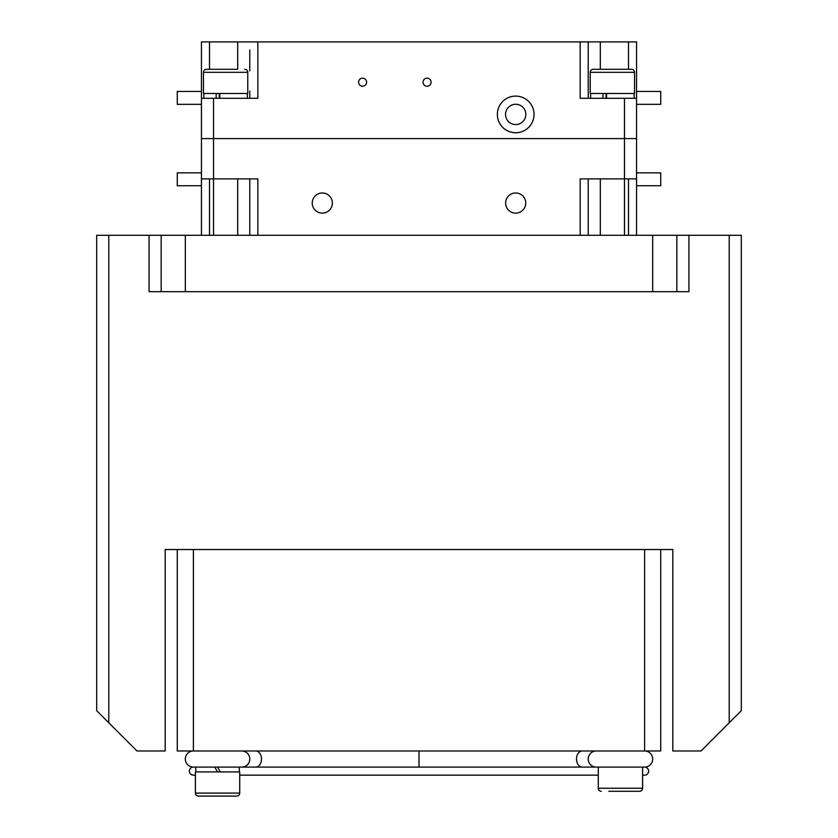 <?xml version="1.0" encoding="UTF-8"?>
<svg xmlns="http://www.w3.org/2000/svg" width="838" height="838" viewBox="0 0 838 838"><rect width="100%" height="100%" fill="white"/><g stroke="black" fill="none" stroke-linecap="round" stroke-linejoin="round"><path stroke-width="1.26" d="M636.555 172.858L660.732 172.858L660.732 185.753L636.555 185.753L636.555 207.73M201.445 172.858L177.268 172.858L177.268 185.753L201.445 185.753L201.445 207.73M322.305 213.124A10.077 10.077 0 0 0 332.382 203.058A10.077 10.077 0 0 0 322.305 192.981A10.077 10.077 0 0 0 312.239 203.058A10.077 10.077 0 0 0 322.305 213.124M515.695 213.124A10.077 10.077 0 0 0 525.761 203.058A10.077 10.077 0 0 0 515.695 192.981A10.077 10.077 0 0 0 505.618 203.058A10.077 10.077 0 0 0 515.695 213.124M636.555 235.289L636.555 178.882L624.467 178.882L624.467 138.595L201.445 138.595L201.445 98.308L257.842 98.308L257.842 41.9L201.445 41.9L201.445 98.308M580.158 235.289L580.158 178.882L624.467 178.882L624.467 235.289M636.555 178.882L636.555 138.595L624.467 138.595L636.555 138.595L636.555 41.9L588.213 41.9L588.213 91.091M213.533 235.289L213.533 178.882L257.842 178.882L257.842 235.289M213.533 98.308L213.533 178.882L201.445 178.882L201.445 138.595L624.467 138.595L624.467 98.308L580.158 98.308L580.158 41.9L588.213 41.9L588.213 98.308M588.213 186.088L588.213 206.232M249.787 186.088L249.787 206.232M201.445 235.289L201.445 178.882M249.787 235.289L249.787 178.882M588.213 235.289L588.213 178.882M688.93 235.289L688.93 291.687L652.676 291.687L652.676 235.289L96.695 235.289L96.695 710.687L136.982 750.974L165.18 750.974L165.18 549.539L672.82 549.539L672.82 750.974L701.018 750.974L741.305 710.687L741.305 235.289L652.676 235.289M149.07 235.289L149.07 291.687L652.676 291.687M664.764 549.539L672.82 549.539L660.732 549.539L672.82 549.539L660.732 549.539L672.82 549.539L660.732 549.539L672.82 549.539L660.732 549.539L672.82 549.539L660.732 549.539L660.732 750.974L644.611 750.974A8.055 8.055 0 0 1 652.676 759.039A8.055 8.055 0 0 1 644.611 767.095L596.268 767.095A8.055 8.055 0 0 1 588.213 759.039A8.055 8.055 0 0 1 596.268 750.974M608.807 791.261L639.583 791.261A3.017 3.017 0 0 0 642.599 788.244L642.599 775.15L644.611 775.15A4.033 4.033 0 0 0 648.643 771.117A4.033 4.033 0 0 0 644.611 767.095A8.055 8.055 0 0 0 652.676 759.039A8.055 8.055 0 0 0 644.611 750.974L177.268 750.974L177.268 549.539L165.18 549.539L173.236 549.539M161.158 291.687L161.158 235.289M676.842 291.687L676.842 235.289M423.033 82.187A4.033 4.033 0 0 0 427.055 86.22A4.033 4.033 0 0 0 431.088 82.187A4.033 4.033 0 0 0 427.055 78.164A4.033 4.033 0 0 0 423.033 82.187M358.57 82.187A4.033 4.033 0 0 0 362.592 86.22A4.033 4.033 0 0 0 366.625 82.187A4.033 4.033 0 0 0 362.592 78.164A4.033 4.033 0 0 0 358.57 82.187M505.534 114.418A10.15 10.15 0 0 0 515.695 124.569A10.15 10.15 0 0 0 525.845 114.418A10.15 10.15 0 0 0 515.695 104.268A10.15 10.15 0 0 0 505.534 114.418M497.353 114.418A18.331 18.331 0 0 0 515.695 132.75A18.331 18.331 0 0 0 534.026 114.418A18.331 18.331 0 0 0 515.695 96.087A18.331 18.331 0 0 0 497.353 114.418M216.183 93.468L216.183 98.308M219.273 93.468L219.273 98.308M219.797 98.308L219.797 93.468M602.951 93.468L602.951 98.308M606.042 93.468L606.042 98.308M606.565 98.308L606.565 93.468M219.797 69.292L206.483 69.292A3.017 3.017 0 0 0 203.456 72.319L203.456 93.468L247.776 93.468L247.776 72.319L203.456 72.319M206.483 69.292L237.248 69.292M244.748 69.292A3.017 3.017 0 0 1 247.776 72.319M237.699 235.289L237.699 178.882L237.699 235.289M593.252 69.292L631.517 69.292L593.252 69.292A3.017 3.017 0 0 0 590.224 72.319L590.224 93.468L634.544 93.468L634.544 72.319L590.224 72.319M631.517 69.292A3.017 3.017 0 0 1 634.544 72.319M600.301 235.289L600.301 178.882L600.301 235.289M193.389 750.974A8.055 8.055 0 0 0 185.324 759.039A8.055 8.055 0 0 1 193.389 750.974L193.389 549.539L644.611 549.539L644.611 750.974M419 750.974L419 767.095M596.384 767.095L582.221 767.095L598.28 767.095L598.28 788.244L642.599 788.244L642.599 767.095L644.611 767.095M598.28 767.095L241.616 767.095M241.732 750.974A8.055 8.055 0 0 1 249.787 759.039A8.055 8.055 0 0 1 241.732 767.095L193.389 767.095A8.055 8.055 0 0 1 185.324 759.039A8.055 8.055 0 0 0 193.389 767.095A4.033 4.033 0 0 0 189.357 771.117A4.033 4.033 0 0 0 193.389 775.15L195.401 775.15M217.555 771.924L214.769 767.095L195.799 767.095L195.799 771.924M217.555 767.095L220.352 771.924M239.312 767.095L239.312 771.924M601.307 791.261A3.017 3.017 0 0 1 598.28 788.244M229.193 796.1L236.693 796.1A3.017 3.017 0 0 0 239.72 793.083L239.72 771.924L195.401 771.924L195.401 793.083L239.72 793.083A3.017 3.017 0 0 1 236.693 796.1L198.417 796.1A3.017 3.017 0 0 1 195.401 793.083M223.369 796.1L211.742 796.1M598.28 775.15L239.72 775.15L239.72 793.083M205.928 796.1L198.417 796.1M632.072 791.261L639.583 791.261A3.017 3.017 0 0 0 642.599 788.244M636.555 69.449L636.555 91.436L660.732 91.436L660.732 104.331L636.555 104.331M201.445 69.449L201.445 91.436L177.268 91.436L177.268 104.331L201.445 104.331M427.055 78.164A4.033 4.033 0 0 0 423.033 82.187A4.033 4.033 0 0 0 427.055 86.22A4.033 4.033 0 0 0 431.088 82.187A4.033 4.033 0 0 0 427.055 78.164M362.592 78.164A4.033 4.033 0 0 0 358.57 82.187A4.033 4.033 0 0 0 362.592 86.22A4.033 4.033 0 0 0 366.625 82.187A4.033 4.033 0 0 0 362.592 78.164M249.787 91.091L249.787 98.308M249.787 70.947L249.787 49.955M588.213 70.947L588.213 49.955M624.467 98.308L636.555 98.308M580.158 41.9L257.842 41.9M628.5 235.289L628.5 178.882M209.5 235.289L209.5 178.882M108.783 722.775L108.783 235.289M729.217 722.775L729.217 235.289M185.324 291.687L185.324 235.289M582.221 767.095A8.055 5.698 -90 0 1 576.523 759.039A8.055 5.698 -90 0 1 582.221 750.974M255.779 750.974A8.055 5.698 90 0 1 261.477 759.039A8.055 5.698 90 0 1 255.779 767.095M237.699 69.292L237.699 41.9M209.5 69.292L209.5 41.9M600.301 69.292L600.301 41.9M628.5 69.292L628.5 41.9M203.864 98.308L203.864 93.468M247.367 98.308L247.367 93.468M590.633 98.308L590.633 93.468M634.136 98.308L634.136 93.468M195.799 767.095L193.389 767.095"/></g></svg>
